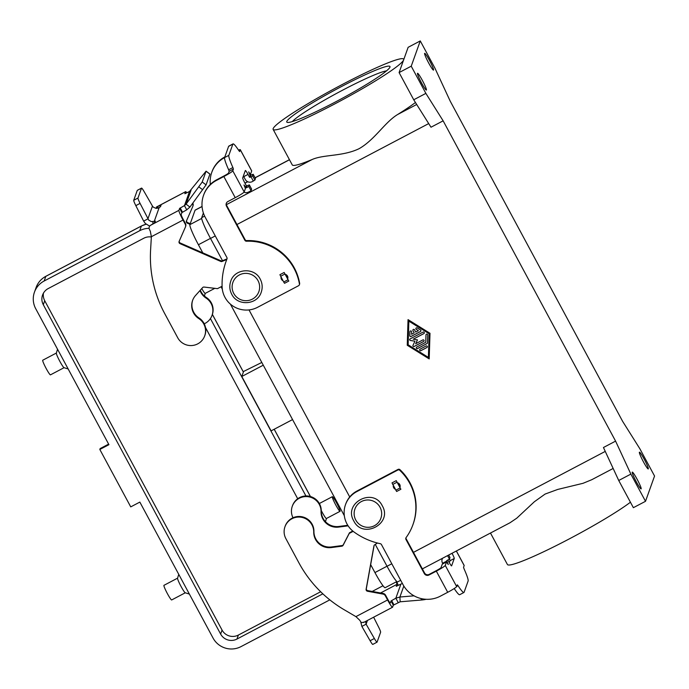 <?xml version="1.0" encoding="UTF-8"?>
<svg xmlns="http://www.w3.org/2000/svg" width="689" height="689" viewBox="0 0 689 689"><rect width="100%" height="100%" fill="white"/><g stroke="black" fill="none" stroke-linecap="round" stroke-linejoin="round"><path stroke-width="1.03" d="M456.376 550.985L464.171 565.462A9.646 0.887 -28.3 0 1 464.171 565.566L463.551 567.305L464.05 568.83A27.569 2.79 62.2 0 1 468.115 581.034L464.093 592.256A27.569 2.79 -117.8 0 1 463.921 592.488L459.675 594.719A27.569 2.79 -117.8 0 1 454.197 588.535M405.985 537.756A1.722 1.705 -160.3 0 0 406.166 538.815L424.553 572.955A3.445 3.411 -160.3 0 0 429.213 574.376L436.542 570.518A4.823 0.439 -28.3 0 0 441.012 567.667L442.269 564.153L446.515 561.914L448.281 564.524L446.756 560.639L449.452 559.115L447.574 555.618M442.881 563.835L442.527 563.154A5.167 5.124 19.7 0 1 442.553 558.262M449.306 562.655L449.995 560.743A5.167 0.525 -117.8 0 0 449.486 559.037M463.921 592.488A27.569 2.79 -117.8 0 1 458.03 585.667L457.298 584.815L456.652 586.58A9.646 0.887 -28.3 0 1 447.712 592.29L440.383 596.149A27.569 27.31 19.7 0 1 403.091 584.754L381.456 544.568A1.722 1.705 -160.3 0 0 380.294 543.699A68.926 68.28 19.7 0 1 354.12 532.072A24.124 23.9 19.7 0 1 356.833 491.601L397.786 470.044A1.722 1.705 19.7 0 1 399.784 470.32A51.692 51.21 19.7 0 1 412.918 524.717A51.692 51.21 19.7 0 1 406.071 537.627A1.722 1.705 -160.3 0 0 405.95 539.435L424.329 573.575A3.445 3.411 -160.3 0 0 428.989 574.996L436.326 571.138A9.646 0.887 151.7 0 0 445.266 565.428L446.515 561.914M345.508 504.632L345.723 504.012A24.124 23.9 19.7 0 1 357.048 490.981L398.009 469.424A1.722 1.705 19.7 0 1 400.008 469.7A51.692 51.21 19.7 0 1 413.142 524.096L412.918 524.717M394.642 488.036A3.445 3.411 19.7 0 1 393.522 485.969M395.279 489.224A3.445 3.411 19.7 0 1 393.316 485.573M283.015 280.733A3.445 3.411 19.7 0 1 281.052 277.081M282.378 279.553A3.445 3.411 19.7 0 1 281.267 277.478M287.64 278.942L288.786 281.069L284.54 283.3L283.713 282.025L279.906 274.704L284.152 272.465L285.134 274.291A3.445 3.411 19.7 0 1 287.64 278.942L287.752 278.649M639.366 452.251A9.474 0.956 -117.8 0 1 639.426 452.173A9.474 0.956 -117.8 0 1 644.482 459.727A9.474 0.956 -117.8 0 1 648.315 468.873A9.474 0.956 -117.8 0 1 648.254 468.951A9.474 0.956 -117.8 0 1 643.199 461.397A9.474 0.956 -117.8 0 1 639.366 452.251M632.226 472.198A9.474 0.956 -117.8 0 1 632.287 472.12A9.474 0.956 -117.8 0 1 637.342 479.673A9.474 0.956 -117.8 0 1 641.175 488.82A9.474 0.956 -117.8 0 1 641.114 488.897A9.474 0.956 -117.8 0 1 636.059 481.344A9.474 0.956 -117.8 0 1 632.226 472.198M426.422 89.975A9.474 0.956 -117.8 0 1 426.362 90.052A9.474 0.956 -117.8 0 1 421.306 82.499A9.474 0.956 -117.8 0 1 417.474 73.353A9.474 0.956 -117.8 0 1 417.534 73.275A9.474 0.956 -117.8 0 1 422.59 80.828A9.474 0.956 -117.8 0 1 426.422 89.975M424.605 53.406A9.474 0.956 -117.8 0 1 424.665 53.329A9.474 0.956 -117.8 0 1 429.721 60.882A9.474 0.956 -117.8 0 1 433.553 70.028A9.474 0.956 -117.8 0 1 433.493 70.106A9.474 0.956 -117.8 0 1 428.437 62.553A9.474 0.956 -117.8 0 1 424.605 53.406M108.629 444.121L100.146 448.582L99.827 449.469L108.931 444.681L35.716 308.706A20.679 20.481 19.7 0 1 44.156 281L139.729 230.686A20.679 20.481 19.7 0 1 149.048 228.317M222.091 286.219L217.474 288.657L204.09 287.055A1.722 1.705 -160.3 0 0 202.609 287.614L195.59 295.443A15.511 15.365 -160.3 0 0 198.785 318.576A14.822 14.684 19.7 0 1 191.878 345.533A14.822 14.684 19.7 0 1 177.71 337.739L164.697 313.573A120.618 119.49 19.7 0 1 150.59 250.081L151.365 236.715L150.323 231.323A9.646 0.973 62.2 0 1 148.945 228.016L149.634 225.992L154.887 222.426L155.352 221.152A5.167 0.474 -28.3 0 0 155.352 221.091A5.167 0.474 -28.3 0 0 154.25 221.35L151.296 221.591L148.755 220.127L140.074 203.384A6.89 0.698 -117.8 0 1 137.972 198.053L133.726 200.292A6.89 0.698 62.2 0 0 135.828 205.623L143.648 221.117L147.894 218.887L152.467 206.097L153.38 207.2L156.033 208.362L159.168 207.613L154.25 221.35L154.861 222.487M392.007 482.886L396.253 480.655L397.389 482.774A3.445 3.411 19.7 0 1 399.904 487.433L400.877 489.25L396.631 491.49L392.007 482.886M413.736 99.776L430.995 127.224L443.139 120.833L615.587 441.115L603.452 447.505L618.731 480.491L633.372 507.681L645.515 501.299L654.55 476.03L639.909 448.84L622.649 421.392L450.193 101.111L434.914 68.125L420.273 40.927L411.23 66.196L399.095 72.578L413.736 99.776L425.871 93.385L443.139 120.833M420.273 40.927L408.138 47.317L399.095 72.578M386.52 70.864A55.137 5.064 -28.3 0 0 342.545 90.216A55.137 5.064 -28.3 0 0 292.334 121.574M409.964 331.461A0.861 0.853 -160.3 0 0 409.929 331.693L409.8 335.638A0.861 0.853 -160.3 0 0 411.066 336.421L420.514 331.452A0.861 0.853 -160.3 0 0 420.91 331.004A0.861 0.853 19.7 0 1 420.497 331.495L411.057 336.465A0.861 0.853 19.7 0 1 409.783 335.681L409.912 331.736A0.861 0.853 19.7 0 1 410.928 330.927A0.861 0.853 19.7 0 1 411.626 331.797L411.557 334.268L414.201 332.873L412.987 330.599A0.861 0.853 19.7 0 1 413.676 329.351A0.861 0.853 19.7 0 1 414.502 329.807L415.717 332.072L418.369 330.677L416.259 329.359A0.861 0.853 19.7 0 1 415.906 328.352A0.861 0.853 19.7 0 1 417.172 327.912L420.548 330.014A0.861 0.853 19.7 0 1 420.901 331.03M415.915 328.326A0.861 0.853 -160.3 0 0 416.277 329.316L418.369 330.677M412.935 329.893A0.861 0.853 -160.3 0 0 412.995 330.556L414.201 332.873M426.103 345.999A0.861 0.853 19.7 0 1 427.318 347.041A0.861 0.853 19.7 0 1 426.913 347.506L420.91 350.667A0.861 0.853 19.7 0 1 419.687 349.624A0.861 0.853 19.7 0 1 420.092 349.159L426.103 345.999M419.696 349.599A0.861 0.853 -160.3 0 0 420.919 350.623L426.93 347.463A0.861 0.853 -160.3 0 0 427.326 347.023M428.386 357.402L429.135 333.7L408.861 321.143L408.129 344.793L428.386 357.402L429.135 333.7M429.118 333.743L408.861 321.143M429.996 333.278L429.195 358.909L407.251 345.258L408.043 319.627L429.996 333.278M408.06 319.636L407.268 345.215L429.204 358.857M427.456 342.855A0.861 0.853 19.7 0 1 427.008 343.578L417.56 348.556A0.861 0.853 19.7 0 1 416.345 347.506A0.861 0.853 19.7 0 1 416.75 347.041L425.75 342.304L425.983 334.906A0.861 0.853 19.7 0 1 426.999 334.105A0.861 0.853 19.7 0 1 427.705 334.975L427.456 342.855M416.354 347.489A0.861 0.853 -160.3 0 0 417.577 348.505L427.025 343.535A0.861 0.853 -160.3 0 0 427.421 343.096M426.043 334.63A0.861 0.853 -160.3 0 0 426 334.863L425.75 342.304M415.656 343.742L422.848 339.953A0.861 0.853 19.7 0 1 424.062 341.003A0.861 0.853 19.7 0 1 423.657 341.468L414.184 346.455A0.861 0.853 19.7 0 1 412.995 345.327L414.95 341.201L410.394 340.495A0.861 0.853 19.7 0 1 410.119 338.902L423.063 332.089A0.861 0.853 19.7 0 1 424.278 333.132A0.861 0.853 19.7 0 1 423.873 333.597L413.211 339.203L417.482 339.866L415.656 343.742L417.474 339.866M413.211 339.203L423.89 333.554A0.861 0.853 -160.3 0 0 424.286 333.106M409.722 339.341A0.861 0.853 -160.3 0 0 410.411 340.452L414.95 341.201M412.978 345.387A0.861 0.853 -160.3 0 0 414.201 346.412L423.675 341.417A0.861 0.853 -160.3 0 0 424.071 340.977M203.376 212.979L201.713 217.646A20.679 2.093 62.2 0 0 210.515 238.437L222.53 260.735M249.005 309.912L349.719 496.958M375.272 544.413L387.046 566.272A20.679 2.093 62.2 0 0 397.622 581.912L400.697 580.302M449.452 559.115L450.012 557.547L448.66 555.05L450.012 557.565M630.435 502.229A74.093 6.812 151.7 0 1 569.252 538.919A74.093 6.812 151.7 0 1 507.423 564.515L490.473 533.036M273.145 129.411A74.093 6.812 -28.3 0 0 334.975 103.815A74.093 6.812 -28.3 0 0 403.616 59.952A74.093 6.812 -28.3 0 0 403.625 59.159A74.093 6.812 -28.3 0 0 341.796 84.756A74.093 6.812 -28.3 0 0 273.145 129.411L292.265 164.921A74.093 6.812 -28.3 0 0 312.212 159.478C323.796 154.379 342.907 156.541 359.124 148.669C374.816 139.738 384.755 122.289 397.639 114.512A74.093 6.812 -28.3 0 0 415.45 102.489M452.018 553.276L452.036 553.31A5.167 0.525 -117.8 0 1 454.24 558.503L449.995 560.743M447.85 559.968L448.935 561.974A5.167 0.525 62.2 0 0 451.579 565.884A5.167 0.525 62.2 0 0 451.614 565.85L454.24 558.503M204.711 335.87L204.926 335.25A14.822 14.684 -160.3 0 0 199.009 317.956A15.511 15.365 19.7 0 1 192.696 300.171M286.805 121.436A58.591 5.383 -28.3 0 0 287.253 122.384A58.591 5.383 -28.3 0 0 335.689 101.826A58.591 5.383 -28.3 0 0 389.983 67.066A58.591 5.383 -28.3 0 0 341.081 86.754A58.591 5.383 -28.3 0 0 286.805 121.436M202.79 252.863L198.415 244.733A19.99 2.024 -117.8 0 1 189.897 224.64L195.056 210.231A19.99 2.024 -117.8 0 1 195.176 210.076L202.066 206.45M396.83 581.55L385.168 587.691A19.99 2.024 -117.8 0 1 374.937 572.576L370.665 564.644M344.328 515.716L230.376 304.09M222.306 289.104L221.048 286.77M591.739 479.725L583.032 483.308L557.745 489.431L545.102 494.065L534.371 501.738L516.75 518.197L509.981 522.77M411.23 66.196L425.871 93.385M615.587 441.115L630.866 474.101L618.731 480.491M630.866 474.101L645.515 501.299M191.042 190.259L186.073 204.159L202.221 181.991L206.08 171.165L189.501 191.49L184.454 205.606L186.073 204.159L189.931 207.053L186.728 209.835L184.454 205.606L179.622 208.371L178.916 210.352A9.646 0.973 -117.8 0 0 183.024 220.049L185.246 224.183A3.445 3.411 19.7 0 1 185.375 227.155L179.131 241.391A1.722 1.705 -160.3 0 0 180.027 243.639L220.756 261.424A1.722 1.705 -160.3 0 0 222.116 261.432L226.75 259.495M185.462 226.939L185.677 226.319A3.445 3.411 -160.3 0 0 185.47 223.563L183.248 219.429A4.823 0.491 62.2 0 1 181.19 214.58L181.896 212.6L186.728 209.835M238.506 150.09A9.646 0.887 151.7 0 1 240.306 149.702L251.692 170.855A9.646 0.887 -28.3 0 1 251.692 170.95L250.434 174.463L248.669 171.854L250.116 175.35L253.182 174.265L255.464 178.494L254.904 180.053L252.286 181.612A5.167 5.124 19.7 0 1 245.293 179.476L243.768 176.642A5.167 0.525 62.2 0 0 243.398 175.962M239.66 151.563L238.919 150.719A27.569 2.79 -117.8 0 0 233.028 143.898A27.569 2.79 -117.8 0 0 232.856 144.122L228.843 155.344A27.569 2.79 62.2 0 0 232.899 167.548L233.407 169.072L232.787 170.812A9.646 0.887 151.7 0 1 223.847 176.522L216.51 180.38A27.569 27.31 -160.3 0 0 205.253 217.336L226.896 257.522A1.722 1.705 19.7 0 1 226.974 258.961A68.926 68.28 -160.3 0 0 226.026 261.476A68.926 68.28 -160.3 0 0 222.116 286.917A24.124 23.9 -160.3 0 0 257.591 307.294L298.544 285.728A1.722 1.705 -160.3 0 0 299.431 283.937A51.692 51.21 -160.3 0 0 246.464 241.21A1.722 1.705 19.7 0 1 244.879 240.297L226.492 206.157A3.445 3.411 19.7 0 1 227.904 201.532L235.233 197.674A9.646 0.887 -28.3 0 0 244.173 191.964L245.43 188.45L243.984 184.962L246.274 187.821L248.815 186.486L249.366 184.936L246.438 185.909L244.914 183.076A5.167 0.525 -117.8 0 1 242.709 177.874L245.344 170.536A5.167 0.525 62.2 0 1 245.37 170.493A5.167 0.525 62.2 0 1 248.014 174.403L249.547 177.237L251.037 176.84L253.311 181.069M253.182 174.265L252.63 175.816L251.037 176.84M240.306 149.702A9.646 0.887 151.7 0 1 240.297 149.806L239.677 151.537M232.856 144.122L228.61 146.361L224.597 157.583A27.569 27.31 -160.3 0 0 210.326 184.437M224.821 156.946A27.569 27.31 -160.3 0 0 211.971 171.776L211.756 172.396M228.61 146.361A27.569 2.79 -117.8 0 1 228.782 146.137L233.028 143.898M250.434 174.463L249.823 174.782M248.815 186.486L251.089 190.715L248.548 192.05A5.167 5.124 19.7 0 1 244.018 192.197M228.843 155.344L224.597 157.583A27.569 2.79 62.2 0 0 228.653 169.787L229.161 171.311L228.533 173.051A4.823 0.439 -28.3 0 1 224.071 175.902L216.734 179.76A27.569 27.31 -160.3 0 0 203.789 194.651L203.574 195.271M299.353 284.798L299.577 284.178A1.722 1.705 -160.3 0 0 299.646 283.317A51.692 51.21 -160.3 0 0 246.688 240.59A1.722 1.705 19.7 0 1 245.103 239.677L226.715 205.537A3.445 3.411 19.7 0 1 226.414 203.091M227.06 258.685A68.926 68.28 -160.3 0 0 226.242 260.855L226.026 261.476M251.089 190.715L251.631 189.139M396.253 480.655L400.877 489.25M353.164 531.348L349.254 533.398L343.131 545.266A1.722 1.705 19.7 0 1 341.83 546.179L331.34 547.566A15.511 15.365 19.7 0 1 313.719 532.029A14.822 14.684 -160.3 0 0 284.962 526.758A14.822 14.684 -160.3 0 0 285.866 538.617L298.88 562.784A120.618 119.49 -160.3 0 0 344.276 609.799L355.92 616.629L359.744 620.255A9.646 0.973 62.2 0 0 361.441 622.675L364.292 622.072M398.121 602.436L395.848 598.207L399.896 597.01L400.171 601.79L393.29 605.2L392.584 607.181A9.646 0.973 -117.8 0 1 392.523 607.259A9.646 0.973 -117.8 0 1 387.588 599.964L385.358 595.83A3.445 3.411 -160.3 0 0 382.929 594.073L367.513 591.24A1.722 1.705 19.7 0 1 366.117 589.25L373.938 545.912A1.722 1.705 19.7 0 1 374.687 544.784L377.426 543.018M284.962 526.758L285.186 526.138A14.822 14.684 19.7 0 1 313.934 531.408A15.511 15.365 -160.3 0 0 331.564 546.945L342.054 545.559A1.722 1.705 -160.3 0 0 343.346 544.646L349.478 532.778L352.785 531.038M374.144 545.344L366.341 588.63A1.722 1.705 -160.3 0 0 367.728 590.619L383.153 593.453A3.445 3.411 19.7 0 1 385.582 595.21L387.804 599.344A4.823 0.491 62.2 0 0 390.275 602.987A4.823 0.491 62.2 0 0 390.31 602.953L391.016 600.972L395.848 598.207L400.895 584.091L402.41 583.488M396.132 581.921A4.823 0.491 62.2 0 1 396.967 584.332L396.261 586.322L400.895 584.091M367.452 620.462L366.117 624.174L361.871 626.413L360.692 621.685M373.627 617.206L378.511 626.887A6.89 0.698 -117.8 0 1 380.621 632.218L377.081 642.122A6.89 0.698 62.2 0 1 377.029 642.174A6.89 0.698 62.2 0 1 374.36 638.496L366.117 624.174L365.532 621.469M372.827 644.353A6.89 0.698 -117.8 0 1 372.783 644.413A6.89 0.698 -117.8 0 1 370.114 640.736L361.871 626.413M347.773 525.294L338.893 526.465A15.511 15.365 19.7 0 1 321.263 510.928A14.822 14.684 -160.3 0 0 292.506 505.657L292.282 506.277A14.822 14.684 19.7 0 1 321.04 511.548A15.511 15.365 -160.3 0 0 338.669 527.085L348.126 525.836M292.98 517.723A14.822 14.684 19.7 0 1 292.282 506.277M396.588 581.68A9.646 0.973 -117.8 0 1 398.294 585.383M426.086 599.284A6.89 0.87 176.8 0 1 421.315 600.024L400.171 601.79M403.823 586.029L399.896 597.01L414.046 595.83M349.254 533.398L349.478 532.778M288.786 281.069L284.152 272.465M226.991 258.866L222.34 260.812A1.722 1.705 19.7 0 1 220.98 260.804L180.251 243.019A1.722 1.705 19.7 0 1 179.243 241.141M189.501 191.49L184.867 193.721L185.574 191.731A9.646 0.973 -117.8 0 1 185.634 191.654A9.646 0.973 -117.8 0 1 186.84 192.808M157.101 208.371L156.412 207.044L161.054 205.176L160.589 206.493A5.167 0.474 151.7 0 1 159.168 207.613M149.556 226.061L145.388 223.537L143.648 221.117M156.033 208.181L157.281 206.631L158.108 208.156M204.237 323.796A14.822 14.684 -160.3 0 0 206.106 298.096A15.511 15.365 19.7 0 1 199.999 290.525M190.009 224.33L187.356 223.167A1.722 1.705 19.7 0 1 186.461 220.911L192.696 206.683A3.445 3.411 -160.3 0 0 192.575 203.703L192.507 203.574M192.825 203.143A3.445 3.411 19.7 0 1 193.006 205.839L192.782 206.459M186.573 220.669A1.722 1.705 -160.3 0 0 187.58 222.547L190.233 223.701M200.318 290.164A15.511 15.365 -160.3 0 0 206.33 297.476A14.822 14.684 19.7 0 1 212.255 314.77L212.031 315.39M189.931 207.053L206.08 184.876L209.938 174.059L206.08 171.165M152.467 206.097L144.234 191.775A6.89 0.698 62.2 0 0 141.555 188.097A6.89 0.698 62.2 0 0 141.512 188.149L137.972 198.053M141.512 188.149L137.266 190.388L133.726 200.292M212.384 314.408L243.381 371.991A6.89 0.637 151.7 0 1 243.381 372.06L241.796 376.495L263.276 365.187M243.2 371.655L261.803 362.457M305.925 495.959L210.421 318.594M292.558 419.575L271.087 430.883L241.796 376.495M340.108 511.247A8.268 0.835 62.2 0 0 336.757 503.271A8.268 0.835 62.2 0 0 332.348 496.683A8.268 0.835 62.2 0 0 332.296 496.743A8.268 0.835 62.2 0 0 335.638 504.727A8.268 0.835 62.2 0 0 340.056 511.316A8.268 0.835 62.2 0 0 340.108 511.247M201.748 288.57A8.268 0.835 62.2 0 0 205.193 293.402L214.813 288.338M99.827 449.469L130.738 506.88L139.841 502.092L213.056 638.057A20.679 20.481 19.7 0 0 241.021 646.609L329.816 599.861M151.347 237.007A12.066 11.946 -160.3 0 0 143.794 238.239L48.221 288.553A12.066 11.946 -160.3 0 0 43.304 304.719L220.635 634.069A12.066 11.946 -160.3 0 0 236.947 639.056L322.848 593.832M297.7 498.758L205.511 327.551M43.459 293.135A12.066 11.946 -160.3 0 0 44.725 300.731L222.065 630.073A12.066 11.946 -160.3 0 0 238.377 635.06L320.661 591.748M185.281 592.79L171.664 599.955A8.268 0.835 -117.8 0 1 167.436 593.703A8.268 0.835 -117.8 0 1 163.965 585.323L177.573 578.157M189.372 594.082L185.229 592.773A8.268 0.835 -117.8 0 1 181.086 586.52A8.268 0.835 -117.8 0 1 177.555 578.209A8.268 0.835 -117.8 0 1 177.564 578.2L178.744 574.333M57.531 349.228L56.352 353.104A8.268 0.835 62.2 0 0 56.352 353.104A8.268 0.835 62.2 0 0 59.521 360.735A8.268 0.835 62.2 0 0 64.017 367.668L68.168 368.977M50.512 374.782A8.268 0.835 -117.8 0 1 50.461 374.85A8.268 0.835 -117.8 0 1 46.042 368.262A8.268 0.835 -117.8 0 1 42.701 360.278A8.268 0.835 -117.8 0 1 42.752 360.218L56.369 353.044M321.263 510.523A8.268 0.835 62.2 0 0 326.397 518.507L340.056 511.316M380.035 507.25A13.789 13.659 -160.3 0 0 361.398 501.558A13.789 13.659 -160.3 0 0 355.765 520.031A13.789 13.659 -160.3 0 0 374.411 525.724A13.789 13.659 -160.3 0 0 380.035 507.25M428.989 574.996L429.213 574.376M424.329 573.575L424.553 572.955M356.833 491.601L357.048 490.981M34.45 292.162L36.112 287.511A20.679 20.481 19.7 0 1 45.819 276.341L141.391 226.035A20.679 20.481 19.7 0 1 146.154 224.235M44.156 281L45.819 276.341A6.89 0.698 62.2 0 1 45.87 276.289L141.434 225.975A6.89 0.698 62.2 0 0 141.391 226.035L139.729 230.686M446.946 560.441L446.773 560.915M447.712 592.29L436.326 571.138M210.515 238.437L215.269 235.931M236.947 224.528L428.704 123.581M387.046 566.272L391.791 563.774M413.469 552.363L605.261 451.398M405.95 539.435L406.166 538.815M445.266 565.428L456.652 586.58M452.036 553.31L448.677 555.076M464.171 565.566L456.325 551.011M446.834 561.035L442.588 563.266M397.786 470.044L398.009 469.424M399.784 470.32L400.008 469.7M458.03 585.667L456.729 586.348M198.785 318.576L199.009 317.956M258.013 280.638A13.789 13.659 19.7 0 1 252.389 299.112A13.789 13.659 19.7 0 1 233.743 293.411A13.789 13.659 19.7 0 1 239.376 274.937A13.789 13.659 19.7 0 1 258.013 280.638M195.056 210.231L202.075 206.536M374.937 572.576L387.011 566.22M198.415 244.733L210.489 238.377M189.897 224.64L201.696 218.43M397.639 114.512L416.699 104.478M179.622 208.371L181.896 212.6M180.225 207.966L182.499 212.195M249.547 177.237L250.176 175.462M250.641 175.609L250.012 177.374M252.63 175.816L254.904 180.053M248.014 174.403L243.768 176.642M251.692 170.95L240.297 149.806M232.787 170.812L244.173 191.964M245.809 187.684L246.438 185.909M246.903 186.047L246.274 187.821M235.233 197.674L223.847 176.522M299.431 283.937L299.646 283.317M246.464 241.21L246.688 240.59M244.879 240.297L245.103 239.677M226.492 206.157L226.715 205.537M216.51 180.38L216.734 179.76M233.407 169.072L229.161 171.311M232.899 167.548L228.653 169.787M245.749 187.572L245.129 187.89M249.366 184.936L251.649 189.165M400.154 485.978L398.75 483.385M355.92 616.629L387.588 599.964M313.719 532.029L313.934 531.408M396.967 584.332L380.561 592.971M374.36 638.496L370.114 640.736M372.206 591.438L382.998 585.753M321.263 510.928L321.04 511.548M338.893 526.465L338.669 527.085M393.893 604.796L391.619 600.567M393.29 605.2L391.016 600.972M385.358 595.83L385.582 595.21M373.938 545.912L374.127 545.387M366.117 589.25L366.341 588.63M367.513 591.24L367.728 590.619M382.929 594.073L383.153 593.453M421.315 600.024L421.237 598.595M343.131 545.266L343.346 544.646M341.83 546.179L342.054 545.559M331.34 547.566L331.564 546.945M395.813 490.206L400.059 487.976M392.721 484.47L396.967 482.231M183.024 220.049L151.365 236.715M287.89 277.495L286.495 274.894M280.621 276.28L284.867 274.05M283.713 282.025L287.959 279.786M222.116 261.432L222.34 260.812M220.756 261.424L220.98 260.804M180.027 243.639L180.251 243.019M185.246 224.183L185.47 223.563M150.624 225.243L178.916 210.352M185.574 191.731L157.281 206.631M152.743 221.677L153.053 223.736M160.089 205.443L160.615 206.424M192.731 203.272L192.575 203.703M206.33 297.476L206.106 298.096M187.58 222.547L187.356 223.167M202.221 181.991L206.08 184.876M198.863 186.883L202.721 189.768M206.071 171.234L209.93 174.128M140.074 203.384L135.828 205.623M201.713 217.646L204.633 216.105M226.388 204.659L312.212 159.478M244.974 183.179L247.721 181.732M255.111 177.84L289.483 159.753M274.179 429.256L310.386 496.502M212.367 314.451L243.381 372.06M45.939 276.28A6.89 0.698 62.2 0 0 45.87 276.289C41.211 278.812 37.955 282.55 36.112 287.511M222.065 630.073L220.635 634.069M44.725 300.731L43.304 304.719M238.377 635.06L236.947 639.056M260.253 279.183C262.423 283.386 262.75 287.709 261.243 292.17C257.393 305.038 237.481 306.424 231.737 294.246C229.566 290.052 229.23 285.72 230.737 281.258C234.596 268.4 254.499 267.005 260.253 279.183M353.75 520.867C343.001 502.987 373.292 487.002 382.274 505.804C393.023 523.674 362.733 539.659 353.75 520.867M442.209 559.02L442.467 558.314M249.366 184.919L251.649 189.148M398.802 483.42L400.145 485.917M377.029 642.174L372.783 644.413M363.559 622.503L392.523 607.259M286.546 274.937L287.89 277.426M156.67 206.907L185.634 191.654M141.555 188.097L137.309 190.336M422.366 568.89L510.153 522.675M591.532 479.837L613.158 468.451M244.931 183.102L247.618 181.689M255.068 177.762L289.44 159.676M326.44 518.481L325.458 521.685M319.36 503.513L332.348 496.683M205.227 293.376L204.426 296.029M274.213 429.238L310.438 496.519M146.111 224.201L141.434 225.975M64.077 367.685L50.461 374.85"/></g></svg>
